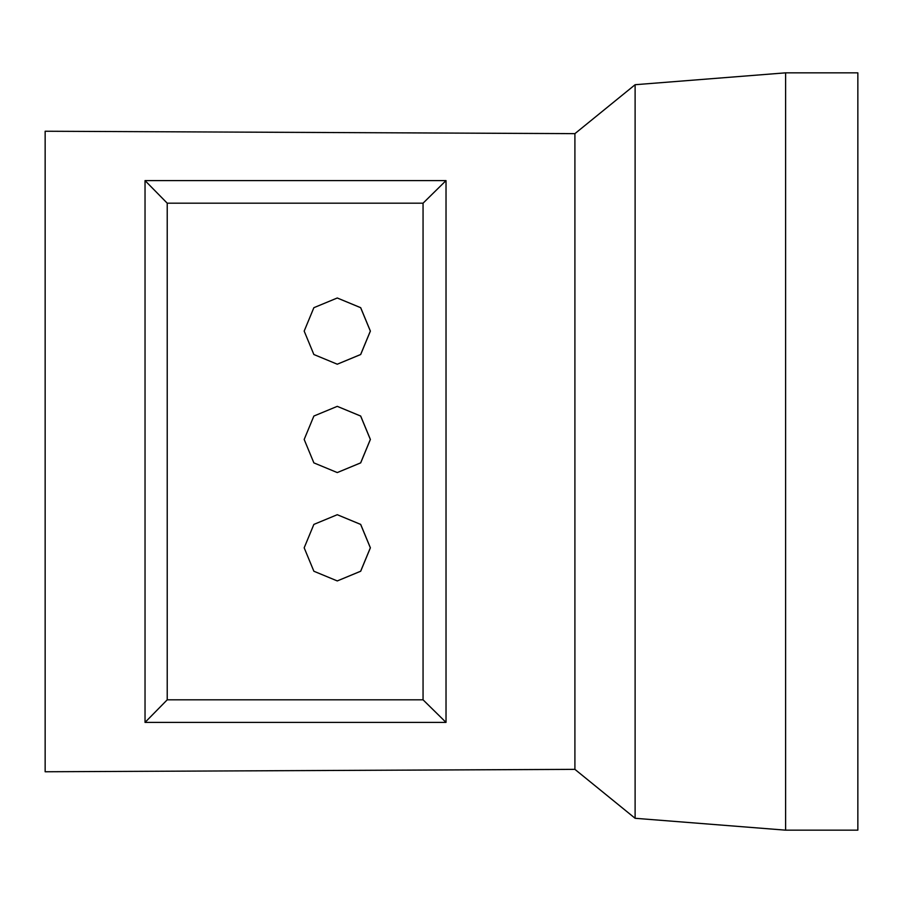 <?xml version="1.0" encoding="UTF-8"?>
<svg xmlns="http://www.w3.org/2000/svg" width="903" height="903" viewBox="0 0 903 903"><rect width="100%" height="100%" fill="white"/><g stroke="black" fill="none" stroke-linecap="round" stroke-linejoin="round"><path stroke-width="1.35" d="M370.388 439.456L360.692 416.046L337.282 406.35L313.872 416.046L304.176 439.456L313.872 462.878L337.282 472.574L360.692 462.878L370.388 439.456M337.259 472.574L360.647 462.867L370.343 439.456L360.647 416.057L337.259 406.35M370.388 547.816L360.692 524.406L337.282 514.71L313.872 524.406L304.176 547.816L313.872 571.238L337.282 580.934L360.692 571.238L370.388 547.816M337.259 580.934L360.647 571.227L370.343 547.816L360.647 524.417L337.259 514.71M370.388 331.096L360.692 307.686L337.282 297.99L313.872 307.686L304.176 331.096L313.872 354.518L337.282 364.214L360.692 354.518L370.388 331.096M337.259 364.214L360.647 354.507L370.343 331.096L360.647 307.697L337.259 297.99M785.61 830.162L857.85 830.162L857.85 72.838L785.61 72.838L785.61 830.162L635.114 818.287L635.114 84.713L785.61 72.838M574.906 133.644L574.906 769.356L45.15 771.76L45.15 131.24L574.906 133.644L635.114 84.713M446.026 722.4L446.026 180.6L145.033 180.6L145.033 722.4L446.026 722.4L423.055 699.814L423.055 203.186L446.026 180.6M574.906 769.356L635.114 818.287M423.055 203.186L167.224 203.186L145.033 180.6M167.224 203.186L167.224 699.814L145.033 722.4M167.224 699.814L423.055 699.814"/></g></svg>
